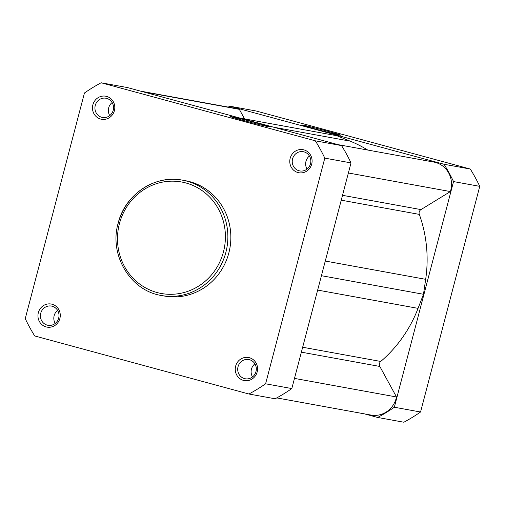 <?xml version="1.0" encoding="UTF-8"?>
<svg xmlns="http://www.w3.org/2000/svg" width="505" height="505" viewBox="0 0 505 505"><rect width="100%" height="100%" fill="white"/><g stroke="black" fill="none" stroke-linecap="round" stroke-linejoin="round"><path stroke-width="0.76" d="M235.652 366.131A11.722 11.148 100.3 0 1 249.388 357.71A11.722 11.148 100.3 0 1 257.171 371.964A11.722 11.148 100.3 0 1 243.435 380.385A11.722 11.148 100.3 0 1 235.652 366.131M255.978 371.585A9.772 9.286 -79.7 0 0 248.757 359.541A9.772 9.286 -79.7 0 0 238.038 366.725A9.772 9.286 -79.7 0 0 245.26 378.769A9.772 9.286 -79.7 0 0 255.978 371.585M38.348 312.658A11.722 11.148 100.3 0 1 52.084 304.237A11.722 11.148 100.3 0 1 59.874 318.491A11.722 11.148 100.3 0 1 46.138 326.912A11.722 11.148 100.3 0 1 38.348 312.658M58.675 318.112A9.772 9.286 -79.7 0 0 51.459 306.074A9.772 9.286 -79.7 0 0 40.741 313.252A9.772 9.286 -79.7 0 0 47.956 325.296A9.772 9.286 -79.7 0 0 58.675 318.112M92.876 104.819A11.722 11.148 100.3 0 1 106.612 96.404A11.722 11.148 100.3 0 1 114.401 110.652A11.722 11.148 100.3 0 1 100.665 119.073A11.722 11.148 100.3 0 1 92.876 104.819M113.202 110.279A9.772 9.286 -79.7 0 0 105.981 98.235A9.772 9.286 -79.7 0 0 95.262 105.419A9.772 9.286 -79.7 0 0 102.483 117.457A9.772 9.286 -79.7 0 0 113.202 110.279M290.173 158.292A11.722 11.148 100.3 0 1 303.909 149.871A11.722 11.148 100.3 0 1 311.699 164.125A11.722 11.148 100.3 0 1 297.963 172.546A11.722 11.148 100.3 0 1 290.173 158.292M310.499 163.746A9.772 9.286 -79.7 0 0 303.284 151.708A9.772 9.286 -79.7 0 0 292.565 158.886A9.772 9.286 -79.7 0 0 299.781 170.93A9.772 9.286 -79.7 0 0 310.499 163.746M268.54 126.736A20.156 0.499 -165.3 0 1 247.096 121.465A20.156 0.499 -165.3 0 1 230.545 116.623A20.156 0.499 -165.3 0 1 231.536 116.712A20.156 0.499 -165.3 0 1 253.453 122.109A20.156 0.499 -165.3 0 1 269.525 126.85A20.156 0.499 -165.3 0 1 268.54 126.736M254.899 363.846A9.772 9.286 -79.7 0 0 251.446 369.168A9.772 9.286 -79.7 0 0 252.525 376.907M309.426 156.007A9.772 9.286 -79.7 0 0 305.973 161.329A9.772 9.286 -79.7 0 0 307.046 169.068M112.129 102.534A9.772 9.286 -79.7 0 0 108.676 107.855A9.772 9.286 -79.7 0 0 109.749 115.601M57.602 310.373A9.772 9.286 -79.7 0 0 54.149 315.694A9.772 9.286 -79.7 0 0 55.222 323.434M161.543 295.52L164.523 296.063A58.618 55.733 -79.7 0 0 228.834 252.973A58.618 55.733 -79.7 0 0 185.524 180.721L182.545 180.178A58.618 55.733 100.3 0 1 225.855 252.431A58.618 55.733 100.3 0 1 161.543 295.52C130.353 290.804 108.878 254.949 118.138 223.254C125.019 194.482 154.883 174.459 182.545 180.178A58.618 55.733 100.3 0 0 118.233 223.267M248.921 394.014L275.143 398.786A175.368 166.726 -79.7 0 0 291.821 388.566L351.019 162.907A175.368 166.726 -79.7 0 0 341.569 145.604L127.348 87.548L101.126 82.769A175.368 166.726 -79.7 0 0 84.449 92.996L25.25 318.655A175.368 166.726 -79.7 0 0 34.706 335.958L248.921 394.014A175.368 166.726 -79.7 0 0 265.598 383.794L324.797 158.128A175.368 166.726 -79.7 0 0 315.347 140.826L101.126 82.769M351.019 162.907L324.797 158.128M265.598 383.794L291.821 388.566M315.347 140.826L341.569 145.604M276.759 397.908L371.03 415.072A22.959 21.829 -79.7 0 0 396.501 396.974L379.823 366.447A3.907 3.718 100.3 0 1 380.738 361.46A129.551 123.163 -79.7 0 0 418.058 308.366L423.48 294.282L425.677 279.322A129.551 123.163 -79.7 0 0 419.32 214.391A3.907 3.718 100.3 0 1 420.968 209.6L450.391 191.565A22.959 21.829 -79.7 0 0 434.332 162.168L337.914 144.613M244.571 118.915L239.332 109.326A22.959 21.829 -79.7 0 0 236.479 108.594L140.523 91.121M367.697 150.036A129.551 123.163 -79.7 0 0 350.18 141.141L336.841 135.712L240.026 118.082M294.484 378.403L396.501 396.974M321.433 275.698L423.48 294.282M348.374 172.988L450.391 191.565M142.915 91.765L239.332 109.326M302.886 125.076A20.156 0.499 -165.3 0 1 324.803 130.479A20.156 0.499 -165.3 0 1 340.875 135.22A20.156 0.499 -165.3 0 1 339.89 135.106A20.156 0.499 -165.3 0 1 318.447 129.835A20.156 0.499 -165.3 0 1 301.889 124.987A20.156 0.499 -165.3 0 1 302.886 125.076M420.551 412.004L394.329 407.232A175.368 166.726 100.3 0 1 377.652 417.452L403.874 422.231A175.368 166.726 100.3 0 0 420.551 412.004L479.75 186.345A175.368 166.726 100.3 0 0 470.294 169.042L256.079 110.986L229.857 106.214L444.072 164.27A175.368 166.726 100.3 0 1 453.528 181.573L479.75 186.345M394.329 407.232L453.528 181.573M228.241 107.092A175.368 166.726 100.3 0 1 229.857 106.214M364.477 413.879L377.652 417.452M444.072 164.27L470.294 169.042M119.432 223.646A56.667 53.871 -79.7 0 0 157.074 292.534A56.667 53.871 -79.7 0 0 223.463 251.837A56.667 53.871 -79.7 0 0 185.821 182.949A56.667 53.871 -79.7 0 0 119.432 223.646M342.516 195.315L420.968 209.6M302.659 347.238L380.738 361.46M301.371 352.162L379.823 366.447M317.658 290.085L418.058 308.366M325.277 261.041L425.677 279.322M341.241 200.176L419.32 214.391M273.779 127.235L350.18 141.141"/></g></svg>

